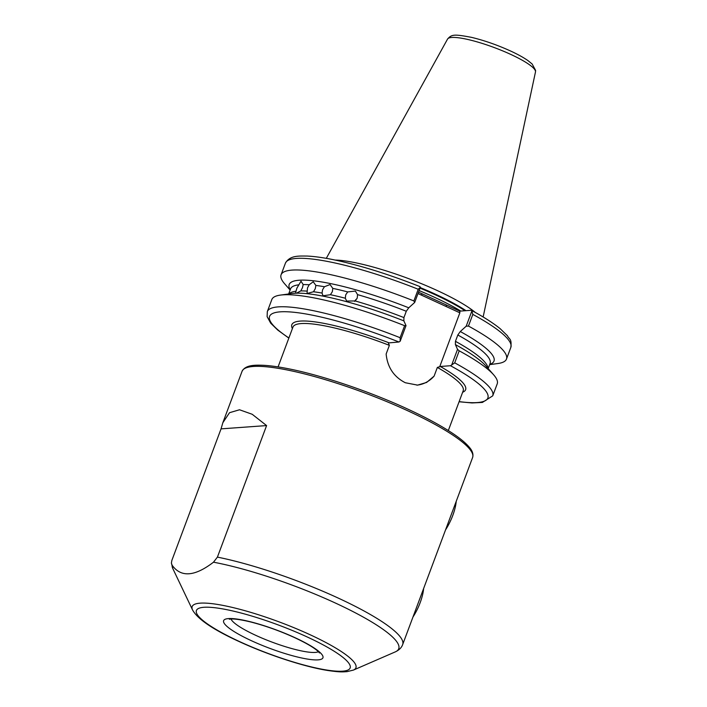 <?xml version="1.0" encoding="UTF-8"?>
<svg xmlns="http://www.w3.org/2000/svg" width="707" height="707" viewBox="0 0 707 707"><rect width="100%" height="100%" fill="white"/><g stroke="black" fill="none" stroke-linecap="round" stroke-linejoin="round"><path stroke-width="1.06" d="M324.425 286.742L330.036 284.541L332.785 288.376L332.343 291.699L330.416 294.704L323.011 295.782L322.056 293.069L322.56 289.79L324.425 286.742A106.501 19.619 -159.5 0 0 315.87 285.434L313.236 281.766L309.198 284.771L307.492 287.899L307.05 293.493L313.501 291.761L315.287 288.677L315.87 285.434M354.596 301.385A6.628 5.85 131.1 0 1 356.876 298.814M347.703 291.92L355.374 291.072L357.556 294.625L357.229 298.036L355.188 300.952L346.66 301.058L345.334 298.248L345.705 294.872L347.703 291.92A106.501 19.619 -159.5 0 0 332.785 288.376M295.411 293.219L296.931 288.085L301.005 281.209L303.188 284.576L302.455 287.731L300.82 290.904L296.419 293.184M459.143 401.611A116.531 21.466 -159.5 0 0 450.474 365.731L440.311 366.473L437.35 367.437L434.107 376.115L426.621 382.443L417.59 385.121L405.323 382.743C393.87 376.902 387.471 367.322 386.137 354.021L389.38 345.343L388.355 342.939L398.942 342.002A116.531 21.466 -159.5 0 0 286.874 311.76A116.531 21.466 -159.5 0 0 288.889 337.955M475.29 312.432A84.548 15.572 -159.5 0 0 437.271 290.55A84.548 15.572 -159.5 0 0 335.215 260.061M418.526 292.159L459.736 311.133L459.859 312.821L439.719 366.686A30.481 27.803 -94.1 0 1 439.63 366.915M217.411 557.116L213.487 562.198C194.69 576.62 180.895 577.619 172.101 565.193L171.394 563.064L171.863 560.412L221.044 428.875L222.838 422.733L229.528 412.702L239.523 409.768L252.205 414.275L266.592 425.579L217.411 557.116A123.062 22.668 20.5 0 1 337.707 597.839A123.062 22.668 20.5 0 1 402.663 644.581C401.585 647.647 399.119 650.087 395.275 651.889A120.844 22.262 -159.5 0 0 334.95 602.832A120.844 22.262 -159.5 0 0 213.487 562.198M290.126 290.047L284.656 283.816A120.323 22.164 20.5 0 1 281.077 274.793A120.323 22.164 20.5 0 1 413.869 300.926L418.235 289.251L420.373 287.21L414.673 302.463L408.752 307.801L406.286 311.257L403.927 317.584L403.865 320.872L406.012 325.627L400.18 341.225L398.942 342.002M468.458 326.068L466.196 326.192L471.896 310.939L472.824 314.394L468.458 326.068A120.323 22.164 20.5 0 1 506.477 359.068A120.323 22.164 20.5 0 1 497.861 363.522L489.642 364.644M471.198 310.302L471.896 310.939L471.198 310.302L459.736 311.133M489.757 364.335A109.329 20.141 20.5 0 0 460.284 331.53L466.196 326.192M457.535 349.355L459.205 350.831L454.707 362.85L451.702 364.953L457.535 349.355L455.396 344.601L455.449 341.322L457.818 334.994L460.284 331.53M459.205 350.831A120.323 22.164 20.5 0 1 493.636 374.807A120.323 22.164 20.5 0 1 497.224 383.83L492.726 395.849A120.323 22.164 20.5 0 0 454.707 362.85M455.396 344.601A109.329 20.141 20.5 0 1 463.005 348.931A109.329 20.141 20.5 0 1 485.859 365.943L493.636 374.807M450.474 365.731L451.702 364.953M414.673 302.463L413.869 300.926M290.241 289.746A109.329 20.141 20.5 0 1 408.752 307.801M400.18 341.225L400.118 337.707A120.323 22.164 20.5 0 0 267.326 311.575L271.824 299.556A120.323 22.164 20.5 0 1 280.44 295.093A120.323 22.164 20.5 0 1 404.616 325.688L406.012 325.627M280.44 295.093L292.132 293.511A109.329 20.141 20.5 0 1 320.536 295.659A109.329 20.141 20.5 0 1 403.865 320.872M400.118 337.707L404.616 325.688M419.666 286.574L420.373 287.21L419.666 286.574M434.107 376.115A30.481 27.803 -94.1 0 1 416.891 385.156M459.859 312.821L418.005 293.546M446.364 306.608L446.241 304.92M421.823 295.305L421.699 293.617M221.044 428.875L266.592 425.579M423.634 588.471A28.404 10.402 114.7 0 1 413.851 615.629A28.404 10.402 114.7 0 1 412.95 617.052M456.227 501.316A28.404 10.402 114.7 0 1 446.462 528.429A28.404 10.402 114.7 0 1 445.534 529.897M231.003 619.014A47.334 8.714 -159.5 0 0 255.881 635.399A47.334 8.714 -159.5 0 0 318.433 651.704M251.604 640.798A53.016 9.765 20.5 0 1 228.467 618.59A53.016 9.765 20.5 0 1 294.952 637.661A53.016 9.765 20.5 0 1 318.079 659.87A53.016 9.765 20.5 0 1 251.604 640.798M510.631 54.351A46.954 8.652 -159.5 0 0 447.549 39.079C451.676 34.236 454.345 34.139 471.463 37.347C484.18 40.396 497.18 44.939 510.463 50.957C517.763 54.324 523.613 57.55 528.032 60.652L532.15 64.01L535.606 70.391L535.482 71.955A46.954 8.652 -159.5 0 0 510.631 54.351M389.38 345.343A90.876 16.738 -159.5 0 0 292.945 327.12L278.072 366.906M292.398 328.587A92.776 17.092 20.5 0 1 388.779 342.736M407.665 410.732A123.062 22.668 -159.5 0 0 242.077 371.272C245.594 364.697 255.395 365.033 263.331 365.289C270.507 365.669 279.132 366.88 289.207 368.913C322.507 375.523 370.097 391.66 407.683 409.061C425.773 417.413 440.594 425.402 452.135 433.029C459.957 438.207 465.621 442.882 469.148 447.054C472.417 450.713 473.566 454.186 472.621 457.473A123.062 22.668 -159.5 0 0 407.665 410.732M306.829 636.795A82.065 15.112 -159.5 0 0 203.916 607.286A82.065 15.112 -159.5 0 0 239.726 641.656A82.065 15.112 -159.5 0 0 342.63 671.173A82.065 15.112 -159.5 0 0 306.829 636.795M353.412 670.086L346.996 671.65C342.153 671.942 340.138 672.269 327.951 670.519C304.611 666.895 267.9 654.876 239.16 641.567C213.063 629.601 197.527 619.067 192.551 609.938A87.421 16.102 20.5 0 1 226.346 606.085A87.421 16.102 20.5 0 1 309.781 634.594A87.421 16.102 20.5 0 1 353.412 670.086L395.275 651.889M466.01 310.682A83.488 15.377 -159.5 0 0 435.477 294.218A83.488 15.377 -159.5 0 0 420.232 287.59M465.047 310.753A83.408 15.36 -159.5 0 0 435.247 294.766A83.408 15.36 -159.5 0 0 420.02 288.138M460.761 311.062A83.408 15.36 -159.5 0 0 434.328 297.205A83.408 15.36 -159.5 0 0 419.11 290.586M172.101 565.193A120.844 22.262 -159.5 0 0 172.897 568.746L171.394 563.064M330.416 294.704A106.501 19.619 20.5 0 1 345.334 298.248M355.188 300.952A106.501 19.619 20.5 0 1 403.927 317.584M406.286 311.257A106.501 19.619 -159.5 0 0 357.556 294.625M300.82 290.904A106.501 19.619 20.5 0 1 306.829 291.098M309.198 284.771A106.501 19.619 -159.5 0 0 303.188 284.576M313.501 291.761A106.501 19.619 20.5 0 1 322.056 293.069M506.477 359.068L510.843 347.393A120.323 22.164 -159.5 0 0 472.824 314.394M455.449 341.322A106.501 19.619 20.5 0 1 487.954 368.329M488.166 368.577L490.084 363.442A106.501 19.619 -159.5 0 0 457.818 334.994M440.311 366.473A92.776 17.092 20.5 0 1 462.643 392.244M418.235 289.251A120.323 22.164 -159.5 0 0 285.442 263.119C289.976 255.086 299.415 256.075 306.979 256.049C313.873 256.358 322.145 257.463 331.786 259.363C358.193 264.736 387.577 273.821 419.94 286.609M298.469 284.868A106.501 19.619 -159.5 0 0 290.577 288.854L288.659 293.979M288.977 293.935A106.501 19.619 20.5 0 1 296.109 291.196M448.318 430.563L463.191 390.768A90.876 16.738 -159.5 0 0 437.35 367.437M229.351 619.261L230.102 619.102C231.145 618.846 236.562 618.51 251.144 622.089C265.505 625.81 279.963 630.971 294.527 637.59C305.804 642.866 313.537 647.356 317.743 651.059L319.529 652.976M447.549 39.079L326.298 258.347M242.077 371.272L222.838 422.733M192.551 609.938L172.897 568.746M472.621 457.473L402.663 644.581M463.005 348.931L465.94 350.699M510.843 347.393C511.841 338.114 509.279 339.714 507.458 335.763L500.22 328.728C493.309 323.099 483.747 316.975 471.525 310.373M459.082 401.762L472.002 402.946L482.395 402.433L492.726 395.849M281.077 274.793L285.442 263.119M320.536 295.659L317.036 295.049M267.326 311.575L267.113 316.648L270.71 323.205L277.736 330.063L288.836 338.105M535.482 71.955L483.137 316.983"/></g></svg>
